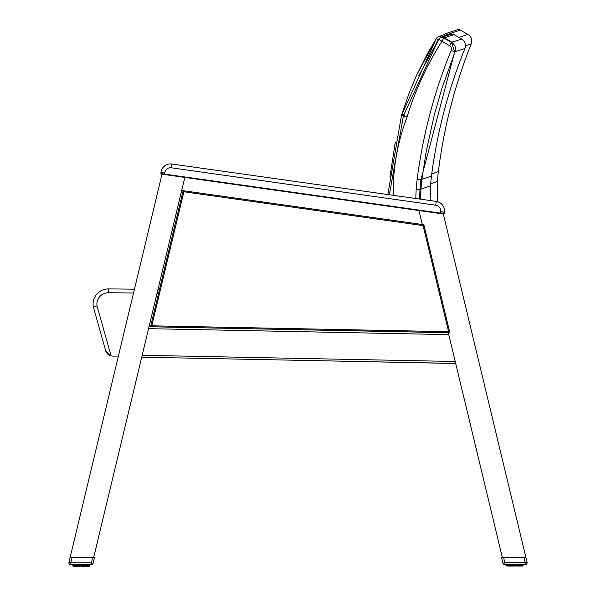 <?xml version="1.0" encoding="UTF-8"?>
<svg xmlns="http://www.w3.org/2000/svg" width="596" height="596" viewBox="0 0 596 596"><rect width="100%" height="100%" fill="white"/><g stroke="black" fill="none" stroke-linecap="round" stroke-linejoin="round"><path stroke-width="0.89" d="M441.8 37.339L441.271 37.511A3.822 3.785 71.8 0 1 441.286 37.503A3.822 3.785 71.8 0 1 444.355 37.831L454.115 34.657A3.822 3.822 0 0 0 450.963 34.352M403.38 115.929L401.503 115.296L387.832 194.557L401.503 115.296L436.376 38.435L427.198 54.094L416.373 75.729L409.355 92.447L401.525 115.304A3283.647 428.598 -90.3 0 1 403.954 114.089M438.41 39.709L436.391 38.442A3.822 3.785 -116.5 0 1 437.911 37.041A3.822 3.785 -116.5 0 0 437.911 37.041A3.822 3.785 -116.5 0 1 437.918 37.041A3.822 3.822 0 0 0 436.376 38.435M451.984 34.151L450.576 33.339A3361.142 438.716 -90.3 0 0 441.472 37.153A3.822 3.785 -116.5 0 0 437.918 37.041L447.484 33.033A3.822 3.785 -108.7 0 0 447.484 33.033A3.822 3.785 -108.7 0 0 447.417 33.056A3.822 3.785 -108.7 0 1 447.484 33.033A3.822 3.785 71.5 0 1 447.514 33.026A3.822 3.785 71.5 0 1 450.576 33.339A3.822 3.785 -108.7 0 0 447.492 33.033A3.822 3.785 71.5 0 0 447.432 33.048M450.576 33.339L460.328 30.113A3.822 3.822 0 0 0 457.169 29.822M447.574 33.003A3.822 3.785 71.5 0 0 447.514 33.026A3.822 3.785 71.5 0 0 447.499 33.026A3.822 3.785 -108.7 0 1 447.492 33.033A3.822 3.785 -108.7 0 1 447.566 33.003L457.229 29.8M460.328 30.113L467.912 34.449L458.89 37.414M465.498 45.803L471.212 43.925A7.644 7.644 0 0 0 467.912 34.449M471.212 43.925A513.625 513.089 167.5 0 0 438.373 171.611A152.859 152.859 0 0 0 437.486 181.407A189.617 189.617 0 0 0 437.382 201.634L437.486 181.407L430.662 183.814M438.373 171.611L431.735 173.943M106.662 352.81L105.745 351.014A7.644 7.644 0 0 0 111.087 355.879A7.644 7.644 0 0 1 105.857 351.297M111.087 355.879L97.021 305.927L93.281 306.754A15.287 15.287 0 0 1 108.457 288.918A15.287 15.287 0 0 0 93.281 306.754A15.287 15.287 0 0 1 108.457 288.918A2304.084 2304.084 0 0 1 134.435 289.216A2304.084 2304.084 0 0 0 108.457 288.918A15.287 15.287 0 0 0 93.281 306.754L105.745 351.014L111.087 355.879A7.644 7.644 0 0 0 112.957 356.11L118.395 356.11L112.957 356.11M159.415 289.783A2304.084 2304.084 0 0 0 157.888 289.738A2304.084 2304.084 0 0 1 159.415 289.783A2304.084 2304.084 0 0 0 157.888 289.738M162.023 174.144L161.643 174.144L162.023 174.144M393.181 195.309A215.491 213.368 -20.2 0 1 407.046 117.032L403.425 115.795L389.352 194.773L171.804 164.004A9.551 9.551 0 0 0 161.009 172.125A9.551 9.551 0 0 1 171.804 164.004A9.551 9.551 0 0 0 161.009 172.125L160.95 173.607M419.606 199.049L419.979 189.513A3209.959 418.981 -90 0 1 420.962 189.155L430.521 185.833A189.617 189.617 0 0 0 430.163 200.539L436.242 201.403L435.706 205.18A5.729 5.729 0 0 1 440.578 211.662L444.363 212.198A9.551 9.551 0 0 0 436.242 201.403A9.551 9.551 0 0 1 444.363 212.198L444.229 213.145L444.363 212.198A9.551 9.551 0 0 0 437.382 201.634M443.506 213.942L444.229 213.145L443.148 213.957L444.229 213.145L442.351 213.383L161.367 173.645L160.875 173.071L160.972 173.652M444.221 213.167L444.08 213.539M161.337 174.032L161.009 172.125A9.551 9.551 0 0 1 171.804 164.004A9.551 9.551 0 0 0 161.009 172.125L160.875 173.071L161.687 174.151A0.462 0.387 -82 0 1 161.367 173.645M85.958 557.819L84.394 557.819L85.958 557.819M81.153 564.777L80.907 566.2L81.928 566.2L80.907 566.2L80.937 564.777M89.095 564.777L88.841 566.193L87.225 566.193L89.705 566.193L89.728 564.77M74.575 566.2L75.61 566.2L74.716 565.895L74.716 564.777M78.367 564.777L78.516 566.2L77.584 566.2L78.516 566.2L77.584 566.2L77.487 564.777M74.187 564.777L74.507 566.2L79.201 566.2L79.164 564.777M73.382 564.777L73.703 566.2L72.816 565.895L72.831 564.777L73.122 566.2L73.993 566.2L73.74 564.777M90.003 564.77L89.594 566.193M88.119 564.777L88.119 565.887L87.202 566.193M88.119 565.887L87.225 566.193L88.61 565.887L88.61 564.777L88.99 566.193M85.347 564.777L85.25 566.2L86.174 565.887L86.077 564.777M86.852 564.777L86.696 566.193L85.25 566.2L84.319 566.2L85.347 565.887L84.319 566.2L84.468 564.777M83.671 564.777L83.641 566.2L87.225 566.193L87.478 564.777M83.671 565.895L81.928 566.2L84.319 566.2M81.898 564.777L81.928 566.2L82.643 566.2L82.732 564.777M79.164 565.895L83.671 566.2M515.063 564.643L515.063 565.76L515.808 566.066L519.034 566.066L515.808 566.066L516.807 566.066L515.808 566.066L516.084 564.643M511.532 564.643L511.681 566.066L510.75 566.066L511.688 566.066M521.284 564.643L521.075 566.066L519.861 566.066L522.528 566.058M522.26 564.643L522.26 565.753L521.425 566.066L522.759 566.058L522.901 564.643M515.093 566.066L512.366 566.066L512.329 564.643M77.584 566.2L76.66 565.895L78.367 565.895M75.305 564.777L75.61 566.2L73.956 565.895L73.956 564.777M501.594 557.692L502.912 563.183A1.907 1.907 0 0 0 504.775 564.643L504.775 562.736L525.21 562.728L523.996 557.685L501.594 557.692L502.912 563.183A1.907 1.907 0 0 0 504.775 564.643L505.982 564.643L505.989 565.76L507.01 566.066M523.184 564.643L522.871 566.058L523.169 564.643L525.21 564.643A1.907 1.907 0 0 0 525.441 564.628M513.365 566.066L512.329 566.066L514.072 566.066L514.102 564.643M509.93 564.643L510.131 566.066L508.09 566.066L511.681 566.066L510.653 565.76L510.653 564.643M508.522 564.643L508.798 566.066L507.673 566.066L508.798 566.066M507.352 564.643L507.673 566.066L506.57 565.76L508.09 566.066L507.881 564.643M520.017 564.643L519.861 566.066L519.034 566.066L520.39 566.066L519.034 566.066L519.243 564.643M512.329 565.76L511.383 565.76L512.366 566.066M407.046 117.032A312.431 309.48 -21.4 0 1 441.912 41.325L443.789 38.025A3.822 3.785 -108.9 0 0 438.693 39.284L449.54 45.661L451.418 42.361L443.789 38.025A3361.142 438.716 -90 0 1 444.348 37.831A3.822 3.785 -108.4 0 0 441.271 37.511A3.822 3.785 71.8 0 0 441.211 37.533M441.353 37.481A3.822 3.785 71.8 0 0 441.286 37.503A3.822 3.785 71.8 0 0 441.278 37.511A3.822 3.785 -108.4 0 0 441.263 37.511A3.822 3.785 -108.4 0 0 441.196 37.533A3.822 3.785 -108.4 0 1 441.263 37.511A3.822 3.785 -108.4 0 1 441.271 37.511A3.822 3.785 -108.4 0 1 441.345 37.488L451.023 34.33M444.348 37.831L451.857 42.212A3356.761 438.142 90 0 0 451.418 42.361L454.703 51.837A3347.27 436.905 -90 0 1 455.083 51.71L464.94 48.522A7.644 7.644 0 0 0 461.684 39.031L451.857 42.212L454.934 45.624L455.635 48.656L455.083 51.71L455.635 48.656L454.934 45.624L451.857 42.212M404.602 115.401A3283.647 428.598 -90 0 0 403.447 115.803L438.693 39.284M449.54 45.661A3.859 3.822 -18.8 0 1 451.179 50.399L454.703 51.837L420.925 179.701L419.979 189.513L416.194 189.267A195.533 193.558 160.7 0 0 415.829 198.513M454.115 34.657L461.684 39.031M464.94 48.522A513.625 513.089 167.8 0 0 431.459 176.043L421.893 179.359A3219.748 420.262 90 0 0 420.925 179.701L417.163 179.217A157.992 156.554 158.5 0 0 416.194 189.267M430.163 200.539L430.521 185.833A152.859 152.859 0 0 1 431.459 176.043M109.232 355.142L108.465 354.65M107.63 353.95L106.669 352.825M134.435 289.216A2304.084 2304.084 0 0 0 108.457 288.918L108.435 292.74A2300.262 2300.262 0 0 1 133.519 293.023M448.281 332.65L502.383 557.692L503.672 557.692L504.775 562.736L502.912 563.183A1.907 1.907 0 0 0 504.775 564.643L525.21 564.643A1.907 1.907 0 0 0 527.065 562.281L525.963 557.685L523.996 557.685M527.065 562.281L525.21 562.728L525.21 564.643M516.836 564.643L516.807 566.066L519.243 565.76L517.484 566.066L517.633 564.643M516.807 566.066L515.808 566.066M509.818 564.643L509.818 565.76L510.75 566.066M508.775 566.066L509.304 566.066M521.075 566.066L521.813 565.753L521.776 564.643L521.5 566.066M520.368 566.066L520.71 564.643M522.714 564.643L522.617 566.058L522.603 564.643L522.617 565.753L522.007 566.058M520.695 564.643L520.695 565.76L519.347 565.76L519.34 564.643L519.34 565.76M506.451 564.643L506.458 565.76L506.555 564.643L506.57 565.76L507.159 566.066L506.905 564.643M514.072 566.066L514.318 564.643M70.79 564.777L91.225 564.77A1.907 1.907 0 0 0 93.088 563.309L94.399 557.819L70.037 557.826L68.935 562.423A1.907 1.907 0 0 0 70.79 564.777L70.79 562.87L68.935 562.423M93.088 563.309L91.225 562.862L70.79 562.87L71.997 557.826L92.44 557.819L91.225 564.77M86.085 557.819L84.394 557.819M80.102 564.777L80.199 566.2L79.201 566.2M88.26 566.193L88.648 564.777M76.66 565.895L76.653 564.777L76.66 565.895L76.139 566.2L76.966 566.2L76.139 566.2L75.983 564.777M72.928 565.895L72.928 564.777L73.39 566.2L73.107 564.777M88.841 566.193L88.335 566.193M89.549 564.777L89.132 566.193M87.262 566.193L86.077 565.887M162.008 174.196L442.053 213.8L442.351 213.383M442.515 213.793L442.701 213.383M442.761 213.808L444.229 213.145L443.148 213.957M442.053 213.8L440.31 213.554L440.578 211.662M161.009 172.125L164.794 172.661L164.526 174.554L163.58 174.419M161.687 174.151L161.307 174.01M436.242 201.403L171.804 164.004L171.275 167.789L435.706 205.18M423.875 224.744L183.166 190.705L389.717 219.909L183.166 190.705L150.55 326.742L449.824 332.68L423.875 224.744L423.1 225.601L448.609 331.704L449.824 332.68M448.609 331.704L151.756 325.811L150.55 326.742M151.756 325.811L183.896 191.77L183.166 190.705L422.288 224.521L418.921 210.53L422.281 224.513L181.683 190.489L184.82 177.422L93.617 557.819M70.037 557.826L162.119 173.749M442.858 211.982L525.963 557.685M455.679 363.418L141.714 357.19M149.015 326.757L448.289 332.695M301.174 360.386L297.076 360.275M429.165 362.964L297.099 360.275M446.97 363.247A10.989 10.989 91.2 0 1 445.57 363.307L445.607 363.307A10.989 10.989 91.2 0 0 447.007 363.247A10.989 10.989 91.2 0 1 445.607 363.307L362.264 361.571M451.179 50.399A520.07 515.525 156 0 0 417.163 179.217M420.59 199.191A190.02 188.388 90 0 1 420.962 189.155A153.172 151.861 90 0 1 421.893 179.359L426.237 151.347L434.41 114.454L442.284 87.239L455.083 51.71M156.979 293.537A2300.262 2300.262 0 0 1 158.506 293.575M97.021 305.927A11.466 11.466 0 0 1 108.435 292.74M515.063 565.76L514.847 564.643M517.782 565.76L517.782 564.643M518.513 564.643L518.513 565.76M520.643 565.76L520.643 564.643M521.046 564.643L521.053 565.753L522.26 565.753M505.982 564.643L505.989 565.76L505.997 564.643M506.093 565.76L506.272 564.643M507.122 564.643L507.122 565.76L507.39 564.643L507.39 565.76L507.881 565.76M508.12 564.643L508.12 565.76L509.148 565.76L509.148 564.643M509.93 565.76L510.653 565.76M513.268 564.643L513.268 565.76L514.102 565.76M516.084 565.76L515.898 564.643M516.605 564.643L516.605 565.76L517.633 565.76M518.267 564.643L518.267 565.76M519.772 564.643L520.017 565.76M522.044 564.643L522.044 565.753M509.818 565.76L509.394 565.76L509.394 564.643M509.826 564.643L510.131 566.066M510.899 565.76L510.899 564.643M511.383 564.643L511.383 565.76M512.567 565.76L512.567 564.643M513.268 565.76L513.082 564.643M73.405 564.777L73.405 565.895M74.224 564.777L74.224 565.895L74.224 564.777M75.357 564.777L75.357 565.895L76.228 565.895L76.228 564.777M76.757 564.777L76.765 565.895M80.102 565.895L80.937 565.895M86.606 564.777L86.606 565.887L87.478 565.887M73.39 565.895L73.286 564.777M75.29 564.777L75.29 565.895L74.954 564.777M77.733 564.777L77.487 565.895M78.218 564.777L78.218 565.895M79.402 565.895L79.402 564.777M79.916 564.777L79.916 565.895M81.682 564.777L81.682 565.895M82.918 565.895L82.918 564.777M83.433 564.777L83.433 565.895M84.617 565.887L84.617 564.777M85.101 564.777L85.101 565.887M85.869 566.193L86.174 564.777M87.53 565.887L87.53 564.777L87.225 566.193M87.88 564.777L87.88 565.887M89.095 565.887L88.879 564.777M164.794 172.661A5.729 5.729 0 0 1 171.275 167.789M183.896 191.77L423.1 225.601M142.176 355.291L455.217 361.496M448.751 334.617L148.56 328.664M416.537 75.319L435.967 39.098M76.139 566.2L75.573 566.2M90.018 564.77L89.713 566.193M519.861 566.066L520.427 566.066M511.681 566.066L510.712 566.066L511.681 566.066M441.271 37.511L440.668 37.712A3.822 3.822 0 0 0 438.686 39.276L403.425 115.795M418.683 75.923L437.911 40.506M395.267 142.325L389.903 176.997M521.813 565.753L521.813 564.643M86.182 565.887L86.182 564.777"/></g></svg>
